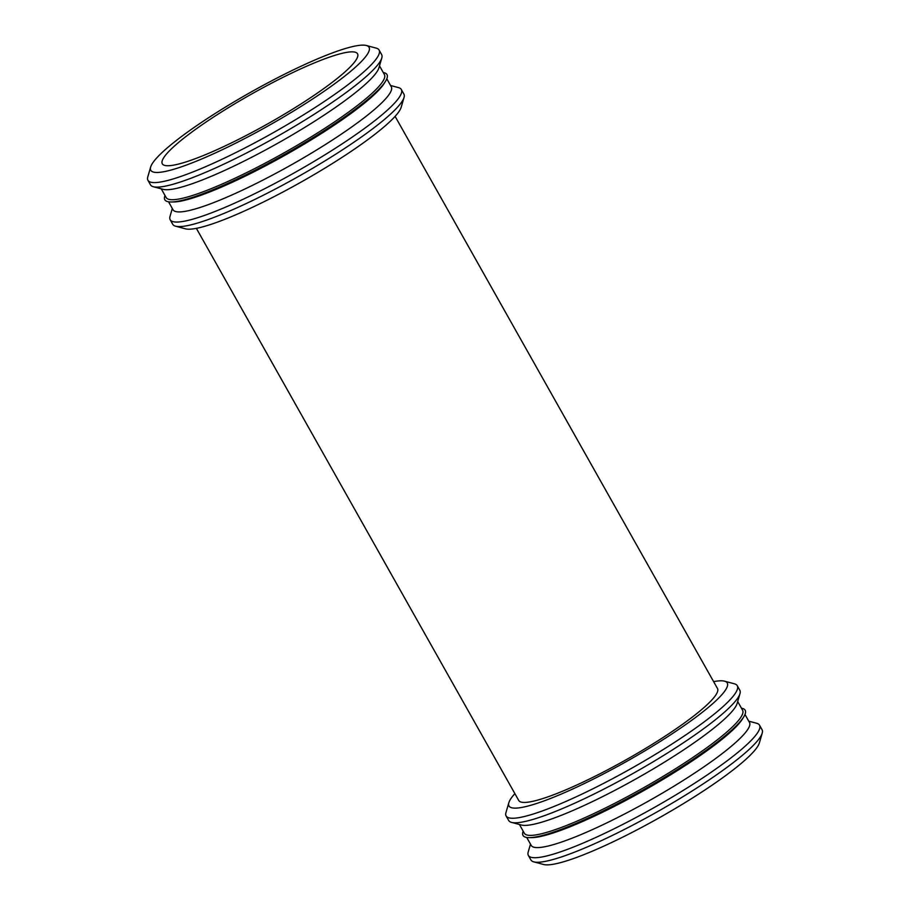 <?xml version="1.0" encoding="UTF-8"?>
<svg xmlns="http://www.w3.org/2000/svg" width="910" height="910" viewBox="0 0 910 910"><rect width="100%" height="100%" fill="white"/><g stroke="black" fill="none" stroke-linecap="round" stroke-linejoin="round"><path stroke-width="1.36" d="M530.496 844.15L528.21 851.987A132.655 20.066 -29.4 0 0 528.357 855.423L530.917 859.961A132.655 20.066 -29.4 0 0 533.783 861.872L543.657 864.5A125.261 18.951 -29.4 0 0 659.375 817.715A125.261 18.951 -29.4 0 0 759.349 742.958L762.205 733.153A132.655 20.066 -29.4 0 0 762.068 729.718L759.509 725.179A132.655 20.066 -29.4 0 0 756.642 723.268L748.759 721.175M533.783 861.872A132.655 20.066 -29.4 0 0 656.337 812.323A132.655 20.066 -29.4 0 0 762.205 733.153M528.357 855.423A132.655 20.066 -29.4 0 0 653.778 807.784A132.655 20.066 -29.4 0 0 759.509 725.179M526.731 837.462L531.212 845.424A125.261 18.951 -29.4 0 0 649.649 800.436A125.261 18.951 -29.4 0 0 749.476 722.438L744.994 714.486M523.193 831.194A127.502 19.292 -29.4 0 0 529.495 837.644L531.952 837.621A125.261 18.951 -29.4 0 0 644.018 790.46A125.261 18.951 -29.4 0 0 742.412 719.036L743.709 716.932A127.502 19.292 -29.4 0 0 741.457 708.207M529.495 837.644A127.502 19.292 -29.4 0 0 643.563 789.641A127.502 19.292 -29.4 0 0 743.709 716.932M519.428 824.505L524.331 833.219A125.261 18.951 -29.4 0 0 642.767 788.231A125.261 18.951 -29.4 0 0 742.594 710.232L737.691 701.519M514.889 793.634A125.261 18.951 -29.4 0 0 508.838 802.711L505.971 812.516A132.655 20.066 -29.4 0 0 506.119 815.963L508.679 820.49A132.655 20.066 -29.4 0 0 511.545 822.401L521.419 825.029A125.261 18.951 -29.4 0 0 637.136 778.243A125.261 18.951 -29.4 0 0 737.111 703.498L739.966 693.693A132.655 20.066 -29.4 0 0 739.819 690.246L737.271 685.708A132.655 20.066 -29.4 0 0 734.404 683.808L724.531 681.169A125.261 18.951 -29.4 0 0 713.633 681.647M511.545 822.401A132.655 20.066 -29.4 0 0 634.099 772.852A132.655 20.066 -29.4 0 0 739.966 693.693M506.119 815.963A132.655 20.066 -29.4 0 0 631.54 768.313A132.655 20.066 -29.4 0 0 737.271 685.708M508.838 802.711A125.261 18.951 -29.4 0 0 627.411 760.976A125.261 18.951 -29.4 0 0 724.531 681.169M518.734 800.459A114.057 17.256 -29.4 0 0 626.581 759.497A114.057 17.256 -29.4 0 0 717.478 688.483L395.111 116.366L717.478 688.483A114.057 17.256 -29.4 0 1 626.581 759.497A114.057 17.256 -29.4 0 1 518.734 800.459L196.367 228.342L518.734 800.459M172.308 208.481L170.033 216.307A132.655 20.066 -29.4 0 0 170.181 219.754L172.729 224.292A132.655 20.066 -29.4 0 0 175.596 226.192L185.469 228.831A125.261 18.951 -29.4 0 0 301.199 182.034A125.261 18.951 -29.4 0 0 401.162 107.289L404.029 97.484A132.655 20.066 -29.4 0 0 403.881 94.037L401.321 89.51A132.655 20.066 -29.4 0 0 398.455 87.599L390.572 85.494M175.596 226.192A132.655 20.066 -29.4 0 0 298.15 176.642A132.655 20.066 -29.4 0 0 404.029 97.484M170.181 219.754A132.655 20.066 -29.4 0 0 295.602 172.115A132.655 20.066 -29.4 0 0 401.321 89.51M168.543 201.792L173.025 209.755A125.261 18.951 -29.4 0 0 291.462 164.767A125.261 18.951 -29.4 0 0 391.289 86.769L386.807 78.806M165.006 195.513A127.502 19.292 -29.4 0 0 171.307 201.975L173.776 201.952A125.261 18.951 -29.4 0 0 285.842 154.78A125.261 18.951 -29.4 0 0 384.225 83.356L385.533 81.263A127.502 19.292 -29.4 0 0 383.269 72.538M171.307 201.975A127.502 19.292 -29.4 0 0 285.376 153.961A127.502 19.292 -29.4 0 0 385.533 81.263M161.241 188.825L166.143 197.538A125.261 18.951 -29.4 0 0 284.58 152.561A125.261 18.951 -29.4 0 0 384.407 74.552L379.504 65.85M150.65 167.042L147.795 176.847A132.655 20.066 -29.4 0 0 147.932 180.282L150.491 184.821A132.655 20.066 -29.4 0 0 153.358 186.732L163.231 189.36A125.261 18.951 -29.4 0 0 278.961 142.574A125.261 18.951 -29.4 0 0 378.924 67.829L381.79 58.012A132.655 20.066 -29.4 0 0 381.643 54.577L379.083 50.039A132.655 20.066 -29.4 0 0 376.217 48.128L366.343 45.5A125.261 18.951 -29.4 0 0 324.04 56.181A125.261 18.951 -29.4 0 0 213.429 114.592A125.261 18.951 -29.4 0 0 150.65 167.042A125.261 18.951 -29.4 0 0 269.224 125.307A125.261 18.951 -29.4 0 0 366.343 45.5M153.358 186.732A132.655 20.066 -29.4 0 0 275.912 137.182A132.655 20.066 -29.4 0 0 381.79 58.012M147.932 180.282A132.655 20.066 -29.4 0 0 273.364 132.644A132.655 20.066 -29.4 0 0 379.083 50.039M317.272 61.732A112.044 16.949 -29.4 0 0 211.655 118.311A112.044 16.949 -29.4 0 0 162.31 163.8A112.044 16.949 -29.4 0 0 268.245 123.555A112.044 16.949 -29.4 0 0 357.539 53.792A112.044 16.949 -29.4 0 0 317.272 61.732"/></g></svg>
